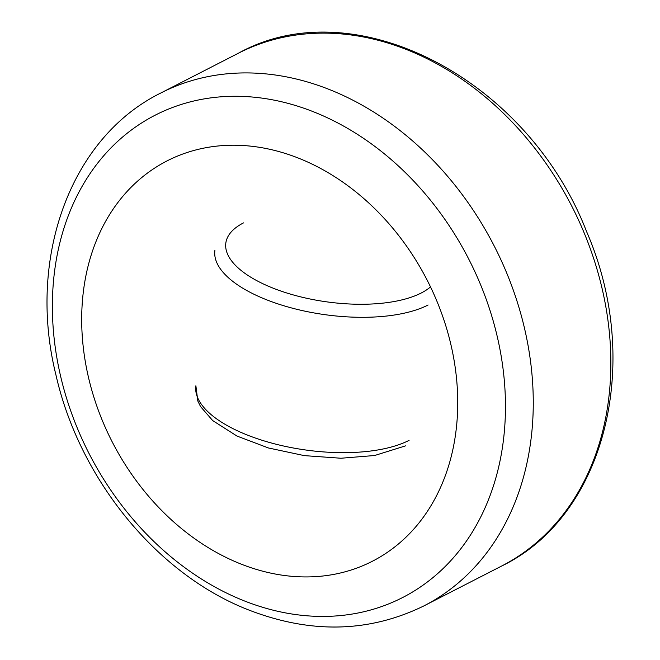 <?xml version="1.0" encoding="UTF-8"?>
<svg xmlns="http://www.w3.org/2000/svg" width="660" height="660" viewBox="0 0 660 660"><rect width="100%" height="100%" fill="white"/><g stroke="black" fill="none" stroke-linecap="round" stroke-linejoin="round"><path stroke-width="0.99" d="M83.869 287.793A224.969 177.029 -117.2 0 0 241.172 564.118A224.969 177.029 -117.2 0 0 455.557 434.362A224.969 177.029 -117.2 0 0 298.246 158.037A224.969 177.029 -117.2 0 0 83.869 287.793M430.518 286.902A107.596 44.278 -172 0 1 281.655 291.308A107.596 44.278 -172 0 1 243.499 222.89M214.904 250.429A117.373 48.304 8 0 0 294.269 308.665A117.373 48.304 8 0 0 428.101 305.002M409.076 440.36A117.373 48.304 -172 0 1 275.253 444.023A117.373 48.304 -172 0 1 195.88 385.795L197.819 401.008L200.557 406.585L212.668 420.56L236.989 436.062L268.447 447.975L304.318 455.623L340.981 458.238L374.624 455.515L405.463 445.88M608.058 403.549A288.222 226.801 -117.2 0 0 500.511 110.5A288.222 226.801 -117.2 0 0 238.425 53.204C354.733 -11.41 527.513 79.134 586.484 231.338C643.343 361.738 605.723 515.856 501.501 566.107A288.222 226.801 -117.2 0 0 608.058 403.549M530.475 443.338A288.222 226.801 -117.2 0 0 422.928 150.29A288.222 226.801 -117.2 0 0 160.842 92.994C69.836 137.874 27.002 258.86 55.968 375.053C79.612 479.539 157.641 575.074 249.562 610.302C311.347 633.988 369.46 632.519 423.918 605.896A288.222 226.801 -117.2 0 0 530.475 443.338M55.003 268.051A271.054 213.296 -117.2 0 0 244.538 600.988A271.054 213.296 -117.2 0 0 502.837 444.65A271.054 213.296 -117.2 0 0 313.302 111.713A271.054 213.296 -117.2 0 0 55.003 268.051M238.425 53.204L160.842 92.994M501.501 566.107L423.918 605.896"/></g></svg>

